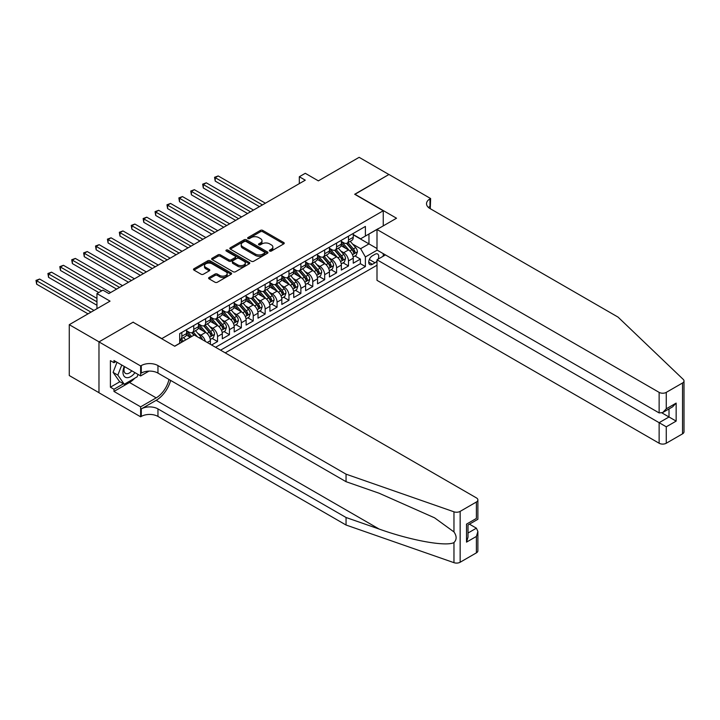<?xml version="1.0" encoding="UTF-8"?>
<svg xmlns="http://www.w3.org/2000/svg" width="720" height="720" viewBox="0 0 720 720"><rect width="100%" height="100%" fill="white"/><g stroke="black" fill="none" stroke-linecap="round" stroke-linejoin="round"><path stroke-width="1.08" d="M269.712 251.055A1.161 0.666 0 0 0 271.35 251.055L283.761 243.891A1.656 0.954 0 0 0 284.247 243.216A1.656 0.954 0 0 0 283.761 242.541L262.737 230.4A1.656 0.954 0 0 0 260.397 230.4L247.977 237.564A1.161 0.666 0 0 0 247.644 238.041A1.161 0.666 0 0 0 247.977 238.509A1.161 0.666 0 0 0 249.615 238.509L251.226 237.582A5.292 3.051 0 0 1 258.705 237.582L260.451 238.59A5.292 3.051 0 0 1 261.999 240.75A5.292 3.051 0 0 1 260.451 242.91L258.849 243.837A1.161 0.666 0 0 0 258.507 244.314A1.161 0.666 0 0 0 258.849 244.782A1.161 0.666 0 0 0 260.487 244.782L262.089 243.855A5.292 3.051 0 0 1 269.568 243.855L271.323 244.863A5.292 3.051 0 0 1 272.871 247.023A5.292 3.051 0 0 1 271.323 249.183L269.712 250.11A1.161 0.666 0 0 0 269.379 250.587A1.161 0.666 0 0 0 269.712 251.055L269.712 250.11M209.097 277.488A1.656 0.954 0 0 0 208.611 278.163A1.656 0.954 0 0 0 209.097 278.838L215.001 282.24A1.656 0.954 0 0 0 217.341 282.24L231.129 274.284A1.656 0.954 0 0 0 231.606 273.609A1.656 0.954 0 0 0 231.129 272.934L210.096 260.784A1.656 0.954 0 0 0 207.756 260.784L193.968 268.749A1.656 0.954 0 0 0 193.482 269.424A1.656 0.954 0 0 0 193.968 270.099L201.096 274.212A1.656 0.954 0 0 0 203.436 274.212L209.331 270.81A1.656 0.954 0 0 0 209.817 270.135A1.656 0.954 0 0 0 209.331 269.46L205.794 267.417A4.419 2.556 0 0 1 204.507 265.608A4.419 2.556 0 0 1 207.234 263.25A4.419 2.556 0 0 1 212.049 263.808L225.9 271.8A4.419 2.556 0 0 1 227.187 273.609A4.419 2.556 0 0 1 224.46 275.967A4.419 2.556 0 0 1 219.645 275.409L217.341 274.077A1.656 0.954 0 0 0 215.001 274.077L209.097 277.488L209.097 278.838M133.254 322.308L161.829 338.598L383.247 210.762L354.681 194.265L388.899 174.51L359.145 157.329L318.366 180.864L305.271 173.304L299.322 176.742L305.271 180.18L108.855 293.58L102.906 290.142L96.948 293.58L96.948 308.7M133.254 322.101L99.036 341.865L69.273 324.684L110.043 301.14L96.948 293.58M251.343 261.261A1.656 0.954 0 0 0 253.674 261.261L267.462 253.296A1.656 0.954 0 0 0 267.948 252.621A1.656 0.954 0 0 0 267.462 251.955L246.429 239.805A1.656 0.954 0 0 0 244.098 239.805L230.31 247.77A1.656 0.954 0 0 0 229.824 248.445A1.656 0.954 0 0 0 230.31 249.12L251.343 261.261M226.737 251.307A1.161 0.666 0 0 1 227.916 251.469L227.916 250.092L249.291 262.44A1.656 0.954 0 0 1 249.777 263.115A1.656 0.954 0 0 1 249.291 263.79L235.503 271.755A1.656 0.954 0 0 1 233.172 271.755L212.139 259.605L212.139 258.255A1.656 0.954 0 0 0 211.653 258.93A1.656 0.954 0 0 0 212.139 259.605M212.139 258.255L218.034 254.853A1.656 0.954 0 0 1 220.374 254.853L228.906 259.776A1.656 0.954 0 0 0 231.246 259.776L235.152 257.517A1.656 0.954 0 0 0 235.638 256.842A1.656 0.954 0 0 0 235.152 256.167L226.278 251.037A1.161 0.666 0 0 1 225.936 250.569A1.161 0.666 0 0 1 226.647 249.948A1.161 0.666 0 0 1 227.916 250.092M98.973 392.688L69.273 375.543L69.273 324.684M211.59 344.988L217.539 341.55L212.121 338.427M209.79 326.565L212.778 328.284A6.732 3.888 60 0 1 217.539 336.537L222.3 333.783L222.3 338.805L229.446 334.683L224.028 331.551M221.697 319.689L224.685 321.417A6.732 3.888 60 0 1 229.446 329.661L234.207 326.916L234.207 331.929L241.353 327.807L235.935 324.684M233.595 312.813L236.583 314.541A6.732 3.888 60 0 1 241.353 322.794L246.114 320.04L246.114 325.062L253.251 320.931L247.833 317.808M245.502 305.946L248.49 307.674A6.732 3.888 60 0 1 253.251 315.918L258.012 313.164L258.012 318.186L265.158 314.064L259.74 310.932M257.409 299.07L260.397 300.798A6.732 3.888 60 0 1 265.158 309.042L269.919 306.297L269.919 311.31L277.065 307.188L271.647 304.065M269.307 292.194L272.304 293.922A6.732 3.888 60 0 1 277.065 302.175L281.826 299.421L281.826 304.443L288.963 300.312L283.545 297.189M281.214 285.327L284.202 287.055A6.732 3.888 60 0 1 288.963 295.299L293.724 292.545L293.724 297.567L300.87 293.445L295.452 290.313M293.121 278.451L296.109 280.179A6.732 3.888 60 0 1 300.87 288.423L305.631 285.678L305.631 290.691L312.777 286.569L307.359 283.446M305.028 271.584L308.016 273.303A6.732 3.888 60 0 1 312.777 281.556L317.538 278.802L317.538 283.824L324.675 279.693L319.266 276.57M316.926 264.708L319.914 266.436A6.732 3.888 60 0 1 324.675 274.68L329.436 271.935L329.436 276.948L336.582 272.826L331.164 269.694M328.833 257.832L331.821 259.56A6.732 3.888 60 0 1 336.582 267.804L341.343 265.059L341.343 270.072L348.489 265.95L348.489 260.937A6.732 3.888 -120 0 0 343.728 252.684L340.74 250.965M343.071 262.827L348.489 265.95M190.278 337.293L186.372 335.034M210.393 344.304L210.393 340.659A6.732 3.888 -120 0 0 205.632 332.415L198.27 328.158M205.353 341.388A6.732 3.888 60 0 0 200.871 335.16L197.883 333.432M222.3 333.783A6.732 3.888 -120 0 0 217.539 325.539L210.177 321.291M234.207 326.916A6.732 3.888 -120 0 0 229.446 318.663L222.084 314.415M246.114 320.04A6.732 3.888 -120 0 0 241.353 311.796L233.991 307.539M258.012 313.164A6.732 3.888 -120 0 0 253.251 304.92L245.889 300.672M269.919 306.297A6.732 3.888 -120 0 0 265.158 298.044L257.796 293.796M281.826 299.421A6.732 3.888 -120 0 0 277.065 291.177L269.703 286.92M293.724 292.545A6.732 3.888 -120 0 0 288.963 284.301L281.601 280.053M305.631 285.678A6.732 3.888 -120 0 0 300.87 277.425L293.508 273.177M317.538 278.802A6.732 3.888 -120 0 0 312.777 270.558L305.415 266.31M329.436 271.935A6.732 3.888 -120 0 0 324.675 263.682L317.313 259.434M341.343 265.059A6.732 3.888 -120 0 0 336.582 256.806L329.22 252.558M378.081 259.173A5.22 3.015 120 0 0 377.64 254.007A5.22 3.015 120 0 0 375.03 254.268L372.411 255.78A5.22 3.015 120 0 0 369.009 260.379A5.22 3.015 120 0 0 369.801 264.564A5.22 3.015 120 0 0 372.411 264.303L375.03 262.791A5.22 3.015 120 0 0 377.001 261M225.216 352.863L377.001 265.23M383.247 210.762L383.247 225.882M383.247 253.647L383.247 256.194M220.572 350.181L365.391 266.571L365.391 256.95L360.63 248.697L352.638 244.089M174.627 346.194L179.685 343.269L179.685 333.648L365.391 226.431L365.391 236.052L378.486 228.627M377.172 250.146L365.391 256.95M186.588 330.759L188.973 332.136A6.732 3.888 60 0 0 192.339 332.469L197.1 329.724A6.732 3.888 -120 0 0 198.495 326.637L198.495 322.794M198.495 323.892L200.871 325.26A6.732 3.888 60 0 0 204.237 325.602L209.007 322.848A6.732 3.888 -120 0 0 210.393 319.77L210.393 315.918M210.393 317.016L212.778 318.393A6.732 3.888 60 0 0 216.144 318.726L220.905 315.972A6.732 3.888 -120 0 0 222.3 312.894L222.3 309.042M222.3 310.14L224.685 311.517A6.732 3.888 60 0 0 228.051 311.85L232.812 309.105A6.732 3.888 -120 0 0 234.207 306.018L234.207 302.175M234.207 303.273L236.583 304.641A6.732 3.888 60 0 0 239.958 304.983L244.719 302.229A6.732 3.888 -120 0 0 246.114 299.151L246.114 295.299M246.114 296.397L248.49 297.774A6.732 3.888 60 0 0 251.856 298.107L256.617 295.353A6.732 3.888 -120 0 0 258.012 292.275L258.012 288.423M258.012 289.521L260.397 290.898A6.732 3.888 60 0 0 263.763 291.231L268.524 288.486A6.732 3.888 -120 0 0 269.919 285.399L269.919 281.556M269.919 282.654L272.304 284.031A6.732 3.888 60 0 0 275.67 284.364L280.431 281.61A6.732 3.888 -120 0 0 281.826 278.532L281.826 274.68M281.826 275.778L284.202 277.155A6.732 3.888 60 0 0 287.568 277.488L292.329 274.734A6.732 3.888 -120 0 0 293.724 271.656L293.724 267.804M293.724 268.911L296.109 270.279A6.732 3.888 60 0 0 299.475 270.612L304.236 267.867A6.732 3.888 -120 0 0 305.631 264.78L305.631 260.937M305.631 262.035L308.016 263.412A6.732 3.888 60 0 0 311.382 263.745L316.143 260.991A6.732 3.888 -120 0 0 317.538 257.913L317.538 254.061M317.538 255.159L319.914 256.536A6.732 3.888 60 0 0 323.28 256.869L328.041 254.124A6.732 3.888 -120 0 0 329.436 251.037L329.436 247.185M329.436 248.292L331.821 249.66A6.732 3.888 60 0 0 335.187 249.993L339.948 247.248A6.732 3.888 -120 0 0 341.343 244.161L341.343 240.318M215.577 347.292L360.387 263.682L360.387 259.083L353.25 263.205L353.25 258.183A6.732 3.888 -120 0 0 348.489 249.939L341.127 245.691M341.343 241.416L343.728 242.793A6.732 3.888 -120 0 0 347.094 243.126A6.732 3.888 -120 0 0 348.489 240.039L348.489 236.196M347.094 243.126L351.855 240.372A6.732 3.888 -120 0 0 353.25 237.294L353.25 233.442M181.827 332.415L181.827 336.258A6.732 3.888 60 0 1 180.432 339.345A6.732 3.888 60 0 1 179.685 339.615M180.432 339.345L185.193 336.591A6.732 3.888 -120 0 0 186.588 333.513L186.588 329.661M193.734 325.539L193.734 329.391A6.732 3.888 60 0 1 192.339 332.469M205.632 318.663L205.632 322.515A6.732 3.888 60 0 1 204.237 325.602M217.539 311.796L217.539 315.639A6.732 3.888 60 0 1 216.144 318.726M229.446 304.92L229.446 308.772A6.732 3.888 60 0 1 228.051 311.85M241.353 298.044L241.353 301.896A6.732 3.888 60 0 1 239.958 304.983M253.251 291.177L253.251 295.02A6.732 3.888 60 0 1 251.856 298.107M265.158 284.301L265.158 288.153A6.732 3.888 60 0 1 263.763 291.231M277.065 277.425L277.065 281.277A6.732 3.888 60 0 1 275.67 284.364M288.963 270.558L288.963 274.401A6.732 3.888 60 0 1 287.568 277.488M300.87 263.682L300.87 267.534A6.732 3.888 60 0 1 299.475 270.612M312.777 256.806L312.777 260.658A6.732 3.888 60 0 1 311.382 263.745M324.675 249.939L324.675 253.782A6.732 3.888 60 0 1 323.28 256.869M336.582 243.063L336.582 246.915A6.732 3.888 60 0 1 335.187 249.993M336.582 267.804L336.582 272.826M324.675 274.68L324.675 279.693M312.777 281.556L312.777 286.569M300.87 288.423L300.87 293.445M288.963 295.299L288.963 300.312M277.065 302.175L277.065 307.188M265.158 309.042L265.158 314.064M253.251 315.918L253.251 320.931M241.353 322.794L241.353 327.807M229.446 329.661L229.446 334.683M217.539 336.537L217.539 341.55M360.63 248.697L368.964 243.891L368.964 233.991L378.486 228.492M353.25 234.819L377.001 248.526M353.25 234.54L360.63 238.806L365.391 236.052M299.322 176.742L299.322 183.618M354.978 255.951L360.387 259.083M360.387 263.682L365.391 266.571M270.18 251.217L271.323 250.56A5.292 3.051 0 0 0 272.871 248.4L272.871 247.023M261.999 240.75L261.999 242.127A5.292 3.051 0 0 1 260.451 244.287L259.308 244.944M283.743 243.9L262.737 231.768A1.656 0.954 0 0 0 260.397 231.768L248.445 238.671M267.444 253.314L246.429 241.182A1.656 0.954 0 0 0 244.098 241.182L230.328 249.129L230.31 247.77M264.546 253.098A1.161 0.666 0 0 0 264.879 252.621A1.161 0.666 0 0 0 264.546 252.153L246.078 241.497A1.161 0.666 0 0 0 244.449 241.497L242.748 242.469A5.292 3.051 0 0 0 241.2 244.629A5.292 3.051 0 0 0 242.748 246.789L255.375 254.079A5.292 3.051 0 0 0 262.845 254.079L264.546 253.098L264.546 254.475A1.161 0.666 0 0 0 264.879 253.998L264.879 252.621M241.2 244.629L241.2 246.006A5.292 3.051 0 0 0 242.748 248.166L242.748 246.789M264.546 254.475L262.845 255.447A5.292 3.051 0 0 1 255.375 255.447L242.748 248.166M212.157 259.623L218.034 256.23L218.034 254.853M235.638 256.842L235.638 258.219A1.656 0.954 0 0 1 235.152 258.894L231.246 261.153A1.656 0.954 0 0 1 228.906 261.153L220.374 256.23A1.656 0.954 0 0 0 218.034 256.23M227.916 251.469L249.273 263.799M237.753 264.888A4.419 2.556 0 0 0 242.577 265.437A4.419 2.556 0 0 0 245.304 263.079A4.419 2.556 0 0 0 244.008 261.279L239.13 258.462A1.656 0.954 0 0 0 236.79 258.462L232.875 260.721A1.656 0.954 0 0 0 232.398 261.396A1.656 0.954 0 0 0 232.875 262.071L237.753 264.888L237.753 266.265A4.419 2.556 0 0 0 242.577 266.814A4.419 2.556 0 0 0 245.304 264.456L245.304 263.079M232.398 261.396L232.398 262.773A1.656 0.954 0 0 0 232.875 263.448L232.875 262.071M237.753 266.265L232.875 263.448M227.187 273.609L227.187 274.977A4.419 2.556 0 0 1 224.46 277.335A4.419 2.556 0 0 1 219.645 276.786L217.341 275.454A1.656 0.954 0 0 0 215.001 275.454L209.124 278.847M204.507 265.608L204.507 266.985A4.419 2.556 0 0 0 205.794 268.794L205.794 267.417M209.313 270.819L205.794 268.794M231.129 272.934L231.129 274.284L210.096 262.161A1.656 0.954 0 0 0 207.756 262.161L193.986 270.108M353.151 257.004L356.229 255.231L357.417 251.793A4.464 2.574 -120 0 0 355.68 247.608L350.235 241.308M349.146 250.371L342.702 242.901A12.879 7.434 -120 0 0 341.343 241.488M345.609 248.274L342 244.098A10.692 6.174 -120 0 0 341.343 243.378M265.392 203.202L218.196 175.95L215.217 177.669L215.217 181.107L259.443 206.64M346.482 243.369L351.99 249.732A4.464 2.574 60 0 1 353.574 252.81C354.249 253.701 354.726 253.431 355.005 251.982A4.464 2.574 -120 0 0 353.412 248.913L347.976 242.613M346.806 243.261L352.719 250.101A2.277 1.314 60 0 1 353.295 250.992L355.005 251.982M353.574 252.81L353.898 253.341M215.217 181.107L214.56 177.291L262.422 204.921M214.56 177.291L218.196 175.95M124.263 366.462A10.944 6.318 120 0 0 126.828 377.676A10.944 6.318 120 0 0 134.991 372.654M124.632 366.678A7.488 4.329 120 0 0 125.541 373.383A7.488 4.329 120 0 0 126.639 373.716A7.488 4.329 120 0 0 131.805 370.818M138.06 374.427L137.124 376.848L124.272 384.264L119.511 381.519L113.085 372.375L117 362.268M124.272 384.264L117.846 375.12L121.77 365.022M113.085 372.375L117.846 375.12M385.452 254.916L377.001 259.803L377.001 280.35L659.133 443.241L659.133 422.685L669.006 416.979L669.006 408.933M377.001 259.803L666.27 426.807L666.27 443.241L682.524 433.854L682.524 382.995A5.049 2.916 0 0 0 684 380.934A5.049 2.916 0 0 0 683.271 379.422L618.057 317.115L429.975 208.53A11.781 6.804 180 0 1 426.519 203.715A11.781 6.804 180 0 1 429.975 198.909L430.623 198.531L388.962 174.474L354.852 194.373M354.852 194.166L396.522 218.223L377.001 229.491L659.133 392.373A5.049 2.916 0 0 0 666.27 392.373L682.524 382.995M430.623 198.531L430.272 208.701M377.001 229.491L377.001 250.038L659.133 412.929L659.133 392.373M684 380.934L684 431.793A5.049 2.916 180 0 1 682.524 433.854M666.27 443.241A5.049 2.916 180 0 1 659.133 443.241M428.49 207.477A11.781 6.804 180 0 1 429.975 206.433L429.975 198.909M661.986 412.929L676.152 421.11L666.27 426.807M666.27 392.373L666.27 408.807L662.697 412.578L659.133 412.929M666.27 408.807L676.152 403.101L672.579 406.872L662.697 412.578M476.397 552.861L476.397 536.436L477.882 531.459L477.882 550.8A5.049 2.916 180 0 1 476.397 552.861L460.152 562.239A5.049 2.916 180 0 1 453.969 562.671L346.05 525.024L346.05 517.5L157.959 408.906A11.781 6.804 -0 0 0 141.291 408.906L156.177 400.32A21.924 12.663 120 0 0 170.658 380.43M346.05 517.5L379.134 529.047C410.769 540.441 446.103 546.831 453.969 542.565C456.831 539.631 456.831 536.085 453.969 531.927L434.547 517.815L379.134 493.236L346.05 481.689L157.959 373.095A11.781 6.804 -0 0 0 141.291 373.095L141.291 365.571L140.634 365.949L98.973 341.892L133.083 322.209L174.744 346.257L194.265 334.989L476.397 497.88A5.049 2.916 -0 0 1 477.882 499.941A5.049 2.916 -0 0 1 476.397 502.002L460.152 511.38L460.152 562.239M346.05 525.024L157.959 416.43A11.781 6.804 -0 0 0 141.291 416.43L140.634 416.808L98.973 392.76L98.973 341.892M346.05 481.689L346.05 474.165L157.959 365.571A11.781 6.804 -0 0 0 141.291 365.571M453.969 531.927L453.969 511.812L346.05 474.165M134.757 378.216A18.936 10.935 -60 0 1 129.51 382.482L113.976 391.446L113.976 389.25L123.435 383.787M115.875 361.62L113.976 362.718L110.403 360.657L110.403 387.189L113.976 389.25M113.976 362.718L113.976 360.522L140.634 375.921L140.634 365.949M140.634 416.808L140.634 406.845L156.177 397.872A18.936 10.935 120 0 0 168.993 379.467M113.976 391.446L140.634 406.845M469.422 524.16L476.397 528.183L477.882 531.459M148.95 371.115L140.634 375.921M453.969 511.812A5.049 2.916 -0 0 0 460.152 511.38M110.403 387.189L119.871 381.726M476.397 536.436L466.515 542.133L468 537.156L468 524.988L477.882 519.282L477.882 499.941M466.515 542.133L466.515 524.133C468.441 525.24 468.441 525.24 466.515 524.133L476.397 518.427C478.323 519.534 478.323 519.534 476.397 518.427L476.397 502.002M341.244 263.88L344.322 262.107L345.51 258.669A4.464 2.574 -120 0 0 343.773 254.475L338.337 248.184M337.248 257.247L330.795 249.777A12.879 7.434 -120 0 0 329.436 248.364M333.711 255.15L330.102 250.974A10.692 6.174 -120 0 0 329.436 250.254M253.494 210.078L206.289 182.826L203.31 184.545L203.31 187.983L247.536 213.507M334.584 250.236L340.083 256.608A4.464 2.574 60 0 1 341.676 259.677C342.342 260.577 342.819 260.307 343.098 258.858A4.464 2.574 -120 0 0 341.514 255.78L336.069 249.489M334.908 250.137L340.812 256.977A2.277 1.314 60 0 1 341.388 257.868L343.098 258.858M341.676 259.677L342 260.208M203.31 187.983L202.662 184.167L250.515 211.797M202.662 184.167L206.289 182.826M329.337 270.756L332.415 268.974L333.603 265.536A4.464 2.574 -120 0 0 331.866 261.351L326.43 255.051M325.341 264.123L318.888 256.653A12.879 7.434 -120 0 0 317.538 255.231M321.804 262.026L318.195 257.85A10.692 6.174 -120 0 0 317.538 257.13M241.587 216.945L194.382 189.693L191.412 191.412L191.412 194.85L235.638 220.383M322.677 257.112L328.176 263.484A4.464 2.574 60 0 1 329.769 266.553C330.444 267.453 330.912 267.174 331.2 265.725A4.464 2.574 -120 0 0 329.607 262.656L324.171 256.356M323.001 257.004L328.914 263.853A2.277 1.314 60 0 1 329.481 264.744L331.2 265.725M329.769 266.553L330.093 267.084M191.412 194.85L190.755 191.034L238.608 218.664M190.755 191.034L194.382 189.693M317.439 277.623L320.508 275.85L321.705 272.412A4.464 2.574 -120 0 0 319.968 268.227L314.523 261.927M313.434 270.99L306.981 263.52A12.879 7.434 -120 0 0 305.631 262.107M309.897 268.893L306.288 264.717A10.692 6.174 -120 0 0 305.631 263.997M229.68 223.821L182.484 196.569L179.505 198.288L179.505 201.726L223.731 227.259M310.77 263.988L316.278 270.351A4.464 2.574 60 0 1 317.862 273.429C318.537 274.32 319.014 274.05 319.293 272.601A4.464 2.574 -120 0 0 317.7 269.532L312.264 263.232M311.094 263.88L317.007 270.72A2.277 1.314 60 0 1 317.583 271.611L319.293 272.601M317.862 273.429L318.186 273.951M179.505 201.726L178.848 197.91L226.71 225.54M178.848 197.91L182.484 196.569M305.532 284.499L308.61 282.717L309.798 279.288A4.464 2.574 -120 0 0 308.061 275.094L302.625 268.794M301.527 277.866L295.083 270.396A12.879 7.434 -120 0 0 293.724 268.983M297.99 275.769L294.39 271.593A10.692 6.174 -120 0 0 293.724 270.873M217.782 230.697L170.577 203.445L167.598 205.164L167.598 208.593L211.824 234.126M298.872 270.855L304.371 277.227A4.464 2.574 60 0 1 305.964 280.296C306.63 281.196 307.107 280.926 307.386 279.477A4.464 2.574 -120 0 0 305.802 276.399L300.357 270.108M299.196 270.756L305.1 277.596A2.277 1.314 60 0 1 305.676 278.487L307.386 279.477M305.964 280.296L306.288 280.827M167.598 208.593L166.95 204.786L214.803 232.416M166.95 204.786L170.577 203.445M293.625 291.366L296.703 289.593L297.891 286.155A4.464 2.574 -120 0 0 296.154 281.97L290.718 275.67M289.629 284.733L283.176 277.272A12.879 7.434 -120 0 0 281.826 275.85M286.092 282.645L282.483 278.46A10.692 6.174 -120 0 0 281.826 277.749M205.875 237.564L158.67 210.312L155.7 212.031L155.7 215.469L199.917 241.002M286.965 277.731L292.464 284.103A4.464 2.574 60 0 1 294.057 287.172C294.723 288.072 295.2 287.793 295.488 286.344A4.464 2.574 -120 0 0 293.895 283.275L288.459 276.975M287.289 277.623L293.202 284.472A2.277 1.314 60 0 1 293.769 285.363L295.488 286.344M294.057 287.172L294.381 287.703M155.7 215.469L155.043 211.653L202.896 239.283M155.043 211.653L158.67 210.312M281.727 298.242L284.796 296.469L285.993 293.031A4.464 2.574 -120 0 0 284.256 288.837L278.811 282.546M277.722 291.609L271.269 284.139A12.879 7.434 -120 0 0 269.919 282.726M274.185 289.512L270.576 285.336A10.692 6.174 -120 0 0 269.919 284.616M193.968 244.44L146.772 217.188L143.793 218.907L143.793 222.345L188.019 247.878M275.058 284.598L280.557 290.97A4.464 2.574 60 0 1 282.15 294.048C282.825 294.939 283.302 294.669 283.581 293.22A4.464 2.574 -120 0 0 281.988 290.151L276.552 283.851M275.382 284.499L281.295 291.339A2.277 1.314 60 0 1 281.871 292.23L283.581 293.22M282.15 294.048L282.474 294.57M143.793 222.345L143.136 218.529L190.989 246.159M143.136 218.529L146.772 217.188M269.82 305.118L272.898 303.336L274.086 299.907A4.464 2.574 -120 0 0 272.349 295.713L266.904 289.413M265.815 298.485L259.371 291.015A12.879 7.434 -120 0 0 258.012 289.602M262.278 296.388L258.669 292.212A10.692 6.174 -120 0 0 258.012 291.492M182.061 251.316L134.865 224.064L131.886 225.783L131.886 229.212L176.112 254.745M263.16 291.474L268.659 297.846A4.464 2.574 60 0 1 270.252 300.915C270.918 301.815 271.395 301.536 271.674 300.096A4.464 2.574 -120 0 0 270.09 297.018L264.645 290.727M263.475 291.375L269.388 298.215A2.277 1.314 60 0 1 269.964 299.106L271.674 300.096M270.252 300.915L270.576 301.446M131.886 229.212L131.238 225.405L179.091 253.026M131.238 225.405L134.865 224.064M257.913 311.985L260.991 310.212L262.179 306.774A4.464 2.574 -120 0 0 260.442 302.589L255.006 296.289M253.917 305.352L247.464 297.891A12.879 7.434 -120 0 0 246.114 296.469M250.38 303.264L246.771 299.079A10.692 6.174 -120 0 0 246.114 298.368M170.163 258.183L122.958 230.931L119.988 232.65L119.988 236.088L164.205 261.621M251.253 298.35L256.752 304.722A4.464 2.574 60 0 1 258.345 307.791C259.011 308.691 259.488 308.412 259.776 306.963A4.464 2.574 -120 0 0 258.183 303.894L252.738 297.594M251.577 298.242L257.49 305.091A2.277 1.314 60 0 1 258.057 305.973L259.776 306.963M258.345 307.791L258.669 308.322M119.988 236.088L119.331 232.272L167.184 259.902M119.331 232.272L122.958 230.931M246.006 318.861L249.084 317.088L250.272 313.65A4.464 2.574 -120 0 0 248.535 309.456L243.099 303.165M242.01 312.228L235.557 304.758A12.879 7.434 -120 0 0 234.207 303.345M238.473 310.131L234.864 305.955A10.692 6.174 -120 0 0 234.207 305.235M158.256 265.059L111.06 237.807L108.081 239.526L108.081 242.964L152.307 268.497M239.346 305.217L244.845 311.589A4.464 2.574 60 0 1 246.438 314.667C247.113 315.558 247.59 315.288 247.869 313.839A4.464 2.574 -120 0 0 246.276 310.77L240.84 304.47M239.67 305.118L245.583 311.958A2.277 1.314 60 0 1 246.159 312.849L247.869 313.839M246.438 314.667L246.762 315.189M108.081 242.964L107.424 239.148L155.277 266.778M107.424 239.148L111.06 237.807M234.108 325.737L237.186 323.955L238.374 320.526A4.464 2.574 -120 0 0 236.637 316.332L231.192 310.032M230.103 319.104L223.659 311.634A12.879 7.434 -120 0 0 222.3 310.221M226.566 317.007L222.957 312.831A10.692 6.174 -120 0 0 222.3 312.111M146.349 271.935L99.153 244.683L96.174 246.402L96.174 249.831L140.4 275.364M227.439 312.093L232.947 318.465A4.464 2.574 60 0 1 234.531 321.534C235.206 322.434 235.683 322.155 235.962 320.715A4.464 2.574 -120 0 0 234.369 317.637L228.933 311.337M227.763 311.994L233.676 318.834A2.277 1.314 60 0 1 234.252 319.725L235.962 320.715M234.531 321.534L234.864 322.065M96.174 249.831L95.517 246.024L143.379 273.645M95.517 246.024L99.153 244.683M222.201 332.604L225.279 330.831L226.467 327.393A4.464 2.574 -120 0 0 224.73 323.208L219.294 316.908M218.205 325.971L211.752 318.51A12.879 7.434 -120 0 0 210.393 317.088M214.668 323.883L211.059 319.698A10.692 6.174 -120 0 0 210.393 318.987M134.451 278.802L87.246 251.55L84.276 253.269L84.276 256.707L128.493 282.24M215.541 318.969L221.04 325.332A4.464 2.574 60 0 1 222.633 328.41C223.299 329.31 223.776 329.031 224.055 327.582A4.464 2.574 -120 0 0 222.471 324.513L217.026 318.213M215.865 318.861L221.778 325.71A2.277 1.314 60 0 1 222.345 326.592L224.055 327.582M222.633 328.41L222.957 328.941M84.276 256.707L83.619 252.891L131.472 280.521M83.619 252.891L87.246 251.55M210.294 339.48L213.372 337.707L214.56 334.269A4.464 2.574 -120 0 0 212.823 330.075L207.387 323.784M206.298 332.847L199.845 325.377A12.879 7.434 -120 0 0 198.495 323.964M202.761 330.75L199.152 326.574A10.692 6.174 -120 0 0 198.495 325.854M122.544 285.678L75.348 258.426L72.369 260.145L72.369 263.583L116.595 289.116M203.634 325.836L209.133 332.208A4.464 2.574 60 0 1 210.726 335.286C211.401 336.177 211.869 335.907 212.157 334.458A4.464 2.574 -120 0 0 210.564 331.38L205.128 325.089M203.958 325.737L209.871 332.577A2.277 1.314 60 0 1 210.438 333.468L212.157 334.458M210.726 335.286L211.05 335.808M72.369 263.583L71.712 259.767L119.565 287.397M71.712 259.767L75.348 258.426M202.428 339.696A4.464 2.574 -120 0 0 200.925 336.951L195.48 330.651M191.628 336.519L187.947 332.253A12.879 7.434 -120 0 0 186.588 330.84M190.476 337.176L187.245 333.45A10.692 6.174 -120 0 0 186.588 332.73M110.637 292.545L63.441 265.302L60.462 267.021L60.462 270.45L98.739 292.545M197.397 336.798L193.221 331.956M192.051 332.604L194.166 335.052M191.727 332.712L193.887 335.205M60.462 270.45L59.805 266.643L101.709 290.835M59.805 266.643L63.441 265.302M185.67 339.948L183.582 337.527M96.948 298.395L51.534 272.169L48.555 273.888L48.555 277.326L96.948 305.262M183.411 341.253L181.314 338.832M180.153 339.48L182.259 341.919M179.829 339.588L181.98 342.081M48.555 277.326L47.907 273.51L96.948 301.824M47.907 273.51L51.534 272.169M93.969 310.419L39.627 279.045L36.657 280.764L36.657 284.202L88.02 313.857M36.657 284.202L36 280.386L90.999 312.138M36 280.386L39.627 279.045M200.871 335.16L205.632 332.415M212.778 328.284L217.539 325.539M224.685 321.417L229.446 318.663M236.583 314.541L241.353 311.796M248.49 307.674L253.251 304.92M260.397 300.798L265.158 298.044M272.304 293.922L277.065 291.177M284.202 287.055L288.963 284.301M296.109 280.179L300.87 277.425M308.016 273.303L312.777 270.558M319.914 266.436L324.675 263.682M331.821 259.56L336.582 256.806M343.728 252.684L348.489 249.939M348.489 240.039L353.25 237.294M181.827 336.258L186.588 333.513M193.734 329.391L198.495 326.637M205.632 322.515L210.393 319.77M217.539 315.639L222.3 312.894M229.446 308.772L234.207 306.018M241.353 301.896L246.114 299.151M253.251 295.02L258.012 292.275M265.158 288.153L269.919 285.399M277.065 281.277L281.826 278.532M288.963 274.401L293.724 271.656M300.87 267.534L305.631 264.78M312.777 260.658L317.538 257.913M324.675 253.782L329.436 251.037M336.582 246.915L341.343 244.161M348.489 260.937L353.25 258.183M207.243 342.477L210.393 340.659M369.324 259.497L375.03 262.791M368.721 262.17L372.411 264.303M271.323 250.56L271.323 249.183M258.849 244.782L258.849 243.837M260.451 244.287L260.451 242.91M247.977 238.509L247.977 237.564M260.397 231.768L260.397 230.4M262.737 231.768L262.737 230.4M283.761 243.891L283.761 242.541M244.098 241.182L244.098 239.805M246.429 241.182L246.429 239.805M267.462 253.296L267.462 251.955M255.375 255.447L255.375 254.079M262.845 255.447L262.845 254.079M220.374 256.23L220.374 254.853M228.906 261.153L228.906 259.776M231.246 261.153L231.246 259.776M235.152 258.894L235.152 257.517M249.291 263.79L249.291 262.44M215.001 275.454L215.001 274.077M217.341 275.454L217.341 274.077M219.645 276.786L219.645 275.409M209.331 270.81L209.331 269.46M193.968 270.099L193.968 268.749M207.756 262.161L207.756 260.784M210.096 262.161L210.096 260.784M352.467 254.718L357.381 251.883M342.702 242.901L343.314 242.55M353.412 248.913L355.68 247.608M349.857 250.965L351.99 249.732M676.152 403.101L676.152 421.11M379.134 529.047L156.177 400.32M157.959 373.095L157.959 365.571M157.959 408.906L157.959 416.43M453.969 562.671L453.969 542.565M141.291 408.906L141.291 416.43M129.51 382.482L156.177 397.872M468 533.034L476.397 528.183M340.56 261.594L345.483 258.75M330.795 249.777L331.407 249.426M341.514 255.78L343.773 254.475M337.959 257.832L340.083 256.608M328.662 268.461L333.576 265.626M318.888 256.653L319.5 256.293M329.607 262.656L331.866 261.351M326.052 264.708L328.176 263.484M316.755 275.337L321.669 272.502M306.981 263.52L307.602 263.169M317.7 269.532L319.968 268.227M314.145 271.584L316.278 270.351M304.848 282.213L309.771 279.369M295.083 270.396L295.695 270.045M305.802 276.399L308.061 275.094M302.238 278.451L304.371 277.227M292.95 289.08L297.864 286.245M283.176 277.272L283.788 276.912M293.895 283.275L296.154 281.97M290.34 285.327L292.464 284.103M281.043 295.956L285.957 293.112M271.269 284.139L271.89 283.788M281.988 290.151L284.256 288.837M278.433 292.203L280.557 290.97M269.136 302.832L274.059 299.988M259.371 291.015L259.983 290.664M270.09 297.018L272.349 295.713M266.526 299.07L268.659 297.846M257.238 309.699L262.152 306.864M247.464 297.891L248.076 297.531M258.183 303.894L260.442 302.589M254.628 305.946L256.752 304.722M245.331 316.575L250.245 313.731M235.557 304.758L236.169 304.407M246.276 310.77L248.535 309.456M242.721 312.822L244.845 311.589M233.424 323.451L238.347 320.607M223.659 311.634L224.271 311.283M234.369 317.637L236.637 316.332M230.814 319.689L232.947 318.465M221.517 330.318L226.44 327.483M211.752 318.51L212.364 318.15M222.471 324.513L224.73 323.208M218.916 326.565L221.04 325.332M209.619 337.194L214.533 334.35M199.845 325.377L200.457 325.026M210.564 331.38L212.823 330.075M207.009 333.441L209.133 332.208M187.947 332.253L188.559 331.902M199.296 337.887L200.925 336.951"/></g></svg>
